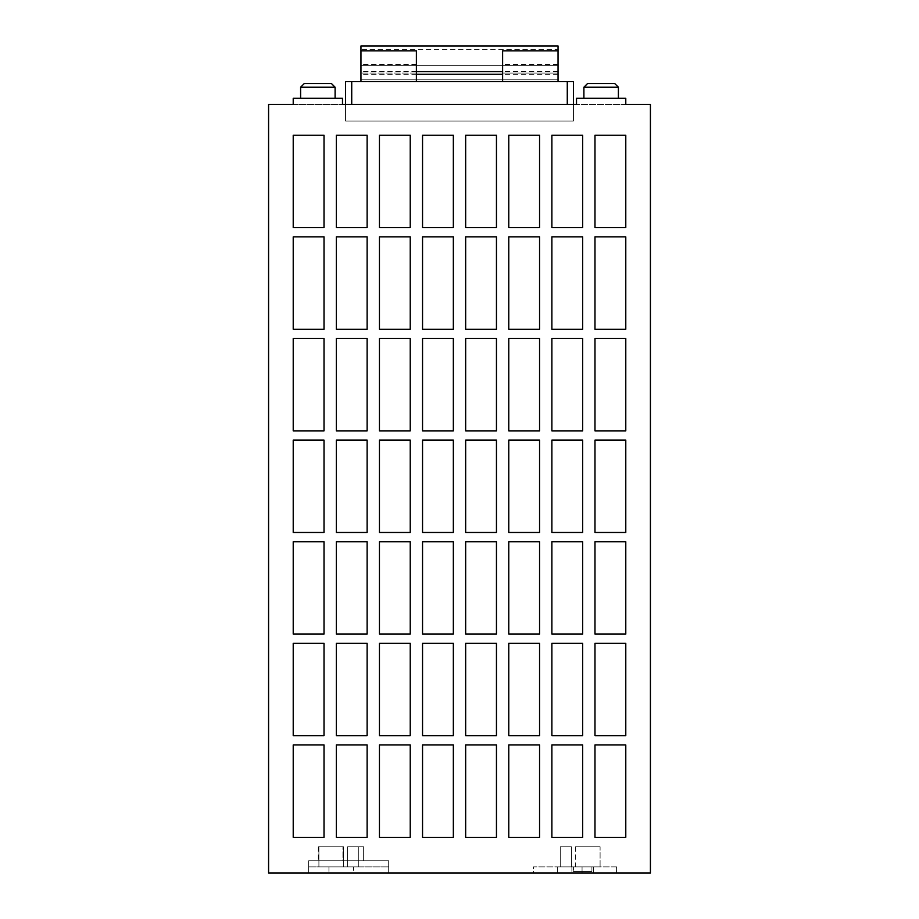 <?xml version="1.0" encoding="UTF-8"?>
<svg xmlns="http://www.w3.org/2000/svg" width="919" height="919" viewBox="0 0 919 919"><rect width="100%" height="100%" fill="white"/><g stroke="black" fill="none" stroke-linecap="round" stroke-linejoin="round"><path stroke-width="0.69" stroke-dasharray="4.59 3.45" d="M342.913 846.755L318.284 846.755L342.913 846.755L318.284 846.755L342.913 846.755L318.284 846.755L342.913 846.755L342.913 860.735L318.284 860.735L342.913 860.735L318.284 860.735L342.913 860.735L318.284 860.735L342.913 860.735L342.913 846.755L342.913 860.735M318.284 846.755L318.284 860.735M573.433 871.511L591.905 871.511L573.433 871.511L591.905 871.511L573.433 871.511L591.905 871.511L573.433 871.511L573.433 866.893L591.905 866.893L573.433 866.893L591.905 866.893L573.433 866.893L591.905 866.893L573.433 866.893L573.433 871.511L573.433 866.893M591.905 871.511L591.905 866.893M343.534 846.755L343.534 866.893L318.904 866.893L343.534 866.893L318.904 866.893L343.534 866.893L318.904 866.893L343.534 866.893L318.904 866.893L343.534 866.893L343.534 846.755L343.534 866.893L343.534 846.755L318.904 846.755L318.904 866.893L318.904 846.755L343.534 846.755L318.904 846.755L343.534 846.755L318.904 846.755L318.904 866.893L318.904 846.755L343.534 846.755M600.096 846.755L575.466 846.755L600.096 846.755L575.466 846.755L600.096 846.755L575.466 846.755L600.096 846.755L575.466 846.755L600.096 846.755L575.466 846.755L600.096 846.755L575.466 846.755L600.096 846.755L575.466 846.755L600.096 846.755L575.466 846.755L600.096 846.755L575.466 846.755L600.096 846.755L600.096 866.893L575.466 866.893L600.096 866.893L575.466 866.893L600.096 866.893L575.466 866.893L600.096 866.893L575.466 866.893L600.096 866.893L575.466 866.893L600.096 866.893L575.466 866.893L600.096 866.893L575.466 866.893L600.096 866.893L575.466 866.893L600.096 866.893L575.466 866.893L600.096 866.893L600.096 846.755L600.096 866.893M575.466 846.755L575.466 866.893M593.444 866.893L571.894 866.893L593.444 866.893L571.894 866.893L593.444 866.893L571.894 866.893L593.444 866.893L593.444 873.05L571.894 873.05L593.444 873.05L571.894 873.05L593.444 873.05L571.894 873.05L593.444 873.05L593.444 866.893L593.444 873.05M571.894 866.893L571.894 873.05M582.06 866.893L582.06 873.05L557.419 873.05L582.06 873.05L557.419 873.05L582.06 873.05L582.06 866.893L557.419 866.893L557.419 873.05L557.419 866.893L582.06 866.893M353.574 866.893L328.933 866.893L353.574 866.893L353.574 873.05L328.933 873.05L353.574 873.05M328.933 866.893L328.933 873.05M583.898 87.213L618.395 87.213L583.898 87.213L587.597 83.514L614.696 83.514L587.597 83.514L614.696 83.514L618.395 87.213L583.898 87.213L583.898 98.299L618.395 98.299L583.898 98.299M300.605 87.213L335.102 87.213L300.605 87.213L304.304 83.514L331.403 83.514L304.304 83.514L331.403 83.514L335.102 87.213L300.605 87.213L300.605 98.299L335.102 98.299L300.605 98.299M335.102 87.213L335.102 98.299M618.395 87.213L618.395 98.299M308.612 866.893L388.68 866.893L308.612 866.893L388.68 866.893L308.612 866.893L308.612 873.05L388.68 873.05L308.612 873.05L388.68 873.05L308.612 873.05L308.612 860.735L308.612 873.05L308.612 860.735L308.612 866.893L388.68 866.893L308.612 866.893L308.612 860.735L308.612 866.893M347.531 846.755L358.743 846.755L347.531 846.755L347.531 866.893L358.743 866.893L347.531 866.893L358.743 866.893L347.531 866.893L358.743 866.893L347.531 866.893L358.743 866.893L347.531 866.893L347.531 846.755L358.743 846.755L358.743 866.893L358.743 846.755L347.531 846.755L347.531 866.893L347.531 846.755L347.531 866.893L347.531 846.755L358.743 846.755L358.743 866.893L358.743 846.755L347.531 846.755L347.531 866.893L347.531 846.755L358.743 846.755L358.743 866.893L358.743 846.755L347.531 846.755L363.648 846.755L347.531 846.755L347.531 860.735L363.648 860.735L347.531 860.735L363.648 860.735L347.531 860.735L363.648 860.735L347.531 860.735L347.531 846.755L363.648 846.755L363.648 860.735L363.648 846.755L347.531 846.755L347.531 860.735L347.531 846.755L363.648 846.755L363.648 860.735L363.648 846.755L347.531 846.755L347.531 860.735L347.531 846.755M293.218 104.456L342.488 104.456L268.578 104.456L268.578 873.05L650.422 873.05L650.422 104.456L576.512 104.456L625.782 104.456L625.782 98.299L576.512 98.299L576.512 104.456L342.488 104.456L342.488 98.299L293.218 98.299L293.218 104.456M573.433 104.456L573.433 121.09L345.567 121.09L345.567 81.665L573.433 81.665L573.433 121.09L345.567 121.09L345.567 104.456M410.23 440.098L379.444 440.098L379.444 532.48L410.23 532.48L410.23 440.098L379.444 440.098L379.444 532.48L410.23 532.48L410.23 440.098L379.444 440.098L379.444 532.48L410.23 532.48L410.23 440.098M410.23 338.479L379.444 338.479L379.444 430.862L410.23 430.862L410.23 338.479L379.444 338.479L379.444 430.862L410.23 430.862L410.23 338.479L379.444 338.479L379.444 430.862L410.23 430.862L410.23 338.479M410.23 236.872L379.444 236.872L379.444 329.243L410.23 329.243L410.23 236.872L379.444 236.872L379.444 329.243L410.23 329.243L410.23 236.872L379.444 236.872L379.444 329.243L410.23 329.243L410.23 236.872M410.23 135.254L379.444 135.254L379.444 227.625L410.23 227.625L410.23 135.254L379.444 135.254L379.444 227.625L410.23 227.625L410.23 135.254L379.444 135.254L379.444 227.625L410.23 227.625L410.23 135.254M453.343 744.953L422.545 744.953L422.545 837.335L453.343 837.335L453.343 744.953L422.545 744.953L422.545 837.335L453.343 837.335L453.343 744.953L422.545 744.953L422.545 837.335L453.343 837.335L453.343 744.953M453.343 643.334L422.545 643.334L422.545 735.717L453.343 735.717L453.343 643.334L422.545 643.334L422.545 735.717L453.343 735.717L453.343 643.334L422.545 643.334L422.545 735.717L453.343 735.717L453.343 643.334M453.343 541.716L422.545 541.716L422.545 634.099L453.343 634.099L453.343 541.716L422.545 541.716L422.545 634.099L453.343 634.099L453.343 541.716L422.545 541.716L422.545 634.099L453.343 634.099L453.343 541.716M453.343 440.098L422.545 440.098L422.545 532.48L453.343 532.48L453.343 440.098L422.545 440.098L422.545 532.48L453.343 532.48L453.343 440.098L422.545 440.098L422.545 532.48L453.343 532.48L453.343 440.098M496.455 338.479L465.657 338.479L465.657 430.862L496.455 430.862L496.455 338.479L465.657 338.479L465.657 430.862L496.455 430.862L496.455 338.479L465.657 338.479L465.657 430.862L496.455 430.862L496.455 338.479M496.455 440.098L465.657 440.098L465.657 532.48L496.455 532.48L496.455 440.098L465.657 440.098L465.657 532.48L496.455 532.48L496.455 440.098L465.657 440.098L465.657 532.48L496.455 532.48L496.455 440.098M496.455 541.716L465.657 541.716L465.657 634.099L496.455 634.099L496.455 541.716L465.657 541.716L465.657 634.099L496.455 634.099L496.455 541.716L465.657 541.716L465.657 634.099L496.455 634.099L496.455 541.716M496.455 643.334L465.657 643.334L465.657 735.717L496.455 735.717L496.455 643.334L465.657 643.334L465.657 735.717L496.455 735.717L496.455 643.334L465.657 643.334L465.657 735.717L496.455 735.717L496.455 643.334M453.343 338.479L422.545 338.479L422.545 430.862L453.343 430.862L453.343 338.479L422.545 338.479L422.545 430.862L453.343 430.862L453.343 338.479L422.545 338.479L422.545 430.862L453.343 430.862L453.343 338.479M453.343 236.872L422.545 236.872L422.545 329.243L453.343 329.243L453.343 236.872L422.545 236.872L422.545 329.243L453.343 329.243L453.343 236.872L422.545 236.872L422.545 329.243L453.343 329.243L453.343 236.872M453.343 135.254L422.545 135.254L422.545 227.625L453.343 227.625L453.343 135.254L422.545 135.254L422.545 227.625L453.343 227.625L453.343 135.254L422.545 135.254L422.545 227.625L453.343 227.625L453.343 135.254M496.455 744.953L465.657 744.953L465.657 837.335L496.455 837.335L496.455 744.953L465.657 744.953L465.657 837.335L496.455 837.335L496.455 744.953L465.657 744.953L465.657 837.335L496.455 837.335L496.455 744.953M367.118 643.334L336.331 643.334L336.331 735.717L367.118 735.717L367.118 643.334L336.331 643.334L336.331 735.717L367.118 735.717L367.118 643.334L336.331 643.334L336.331 735.717L367.118 735.717L367.118 643.334M367.118 744.953L336.331 744.953L336.331 837.335L367.118 837.335L367.118 744.953L336.331 744.953L336.331 837.335L367.118 837.335L367.118 744.953L336.331 744.953L336.331 837.335L367.118 837.335L367.118 744.953M324.016 135.254L293.218 135.254L293.218 227.625L324.016 227.625L324.016 135.254L293.218 135.254L293.218 227.625L324.016 227.625L324.016 135.254L293.218 135.254L293.218 227.625L324.016 227.625L324.016 135.254M324.016 236.872L293.218 236.872L293.218 329.243L324.016 329.243L324.016 236.872L293.218 236.872L293.218 329.243L324.016 329.243L324.016 236.872L293.218 236.872L293.218 329.243L324.016 329.243L324.016 236.872M324.016 338.479L293.218 338.479L293.218 430.862L324.016 430.862L324.016 338.479L293.218 338.479L293.218 430.862L324.016 430.862L324.016 338.479L293.218 338.479L293.218 430.862L324.016 430.862L324.016 338.479M324.016 440.098L293.218 440.098L293.218 532.48L324.016 532.48L324.016 440.098L293.218 440.098L293.218 532.48L324.016 532.48L324.016 440.098L293.218 440.098L293.218 532.48L324.016 532.48L324.016 440.098M324.016 541.716L293.218 541.716L293.218 634.099L324.016 634.099L324.016 541.716L293.218 541.716L293.218 634.099L324.016 634.099L324.016 541.716L293.218 541.716L293.218 634.099L324.016 634.099L324.016 541.716M324.016 643.334L293.218 643.334L293.218 735.717L324.016 735.717L324.016 643.334L293.218 643.334L293.218 735.717L324.016 735.717L324.016 643.334L293.218 643.334L293.218 735.717L324.016 735.717L324.016 643.334M367.118 135.254L336.331 135.254L336.331 227.625L367.118 227.625L367.118 135.254L336.331 135.254L336.331 227.625L367.118 227.625L367.118 135.254L336.331 135.254L336.331 227.625L367.118 227.625L367.118 135.254M410.23 744.953L379.444 744.953L379.444 837.335L410.23 837.335L410.23 744.953L379.444 744.953L379.444 837.335L410.23 837.335L410.23 744.953L379.444 744.953L379.444 837.335L410.23 837.335L410.23 744.953M410.23 643.334L379.444 643.334L379.444 735.717L410.23 735.717L410.23 643.334L379.444 643.334L379.444 735.717L410.23 735.717L410.23 643.334L379.444 643.334L379.444 735.717L410.23 735.717L410.23 643.334M410.23 541.716L379.444 541.716L379.444 634.099L410.23 634.099L410.23 541.716L379.444 541.716L379.444 634.099L410.23 634.099L410.23 541.716L379.444 541.716L379.444 634.099L410.23 634.099L410.23 541.716M367.118 236.872L336.331 236.872L336.331 329.243L367.118 329.243L367.118 236.872L336.331 236.872L336.331 329.243L367.118 329.243L367.118 236.872L336.331 236.872L336.331 329.243L367.118 329.243L367.118 236.872M367.118 338.479L336.331 338.479L336.331 430.862L367.118 430.862L367.118 338.479L336.331 338.479L336.331 430.862L367.118 430.862L367.118 338.479L336.331 338.479L336.331 430.862L367.118 430.862L367.118 338.479M367.118 440.098L336.331 440.098L336.331 532.48L367.118 532.48L367.118 440.098L336.331 440.098L336.331 532.48L367.118 532.48L367.118 440.098L336.331 440.098L336.331 532.48L367.118 532.48L367.118 440.098M367.118 541.716L336.331 541.716L336.331 634.099L367.118 634.099L367.118 541.716L336.331 541.716L336.331 634.099L367.118 634.099L367.118 541.716L336.331 541.716L336.331 634.099L367.118 634.099L367.118 541.716M582.669 541.716L551.882 541.716L551.882 634.099L582.669 634.099L582.669 541.716L551.882 541.716L551.882 634.099L582.669 634.099L582.669 541.716L551.882 541.716L551.882 634.099L582.669 634.099L582.669 541.716M582.669 643.334L551.882 643.334L551.882 735.717L582.669 735.717L582.669 643.334L551.882 643.334L551.882 735.717L582.669 735.717L582.669 643.334L551.882 643.334L551.882 735.717L582.669 735.717L582.669 643.334M582.669 744.953L551.882 744.953L551.882 837.335L582.669 837.335L582.669 744.953L551.882 744.953L551.882 837.335L582.669 837.335L582.669 744.953L551.882 744.953L551.882 837.335L582.669 837.335L582.669 744.953M539.556 135.254L508.77 135.254L508.77 227.625L539.556 227.625L539.556 135.254L508.77 135.254L508.77 227.625L539.556 227.625L539.556 135.254L508.77 135.254L508.77 227.625L539.556 227.625L539.556 135.254M582.669 440.098L551.882 440.098L551.882 532.48L582.669 532.48L582.669 440.098L551.882 440.098L551.882 532.48L582.669 532.48L582.669 440.098L551.882 440.098L551.882 532.48L582.669 532.48L582.669 440.098M582.669 338.479L551.882 338.479L551.882 430.862L582.669 430.862L582.669 338.479L551.882 338.479L551.882 430.862L582.669 430.862L582.669 338.479L551.882 338.479L551.882 430.862L582.669 430.862L582.669 338.479M582.669 236.872L551.882 236.872L551.882 329.243L582.669 329.243L582.669 236.872L551.882 236.872L551.882 329.243L582.669 329.243L582.669 236.872L551.882 236.872L551.882 329.243L582.669 329.243L582.669 236.872M582.669 135.254L551.882 135.254L551.882 227.625L582.669 227.625L582.669 135.254L551.882 135.254L551.882 227.625L582.669 227.625L582.669 135.254L551.882 135.254L551.882 227.625L582.669 227.625L582.669 135.254M496.455 236.872L465.657 236.872L465.657 329.243L496.455 329.243L496.455 236.872L465.657 236.872L465.657 329.243L496.455 329.243L496.455 236.872L465.657 236.872L465.657 329.243L496.455 329.243L496.455 236.872M496.455 135.254L465.657 135.254L465.657 227.625L496.455 227.625L496.455 135.254L465.657 135.254L465.657 227.625L496.455 227.625L496.455 135.254L465.657 135.254L465.657 227.625L496.455 227.625L496.455 135.254M539.556 744.953L508.77 744.953L508.77 837.335L539.556 837.335L539.556 744.953L508.77 744.953L508.77 837.335L539.556 837.335L539.556 744.953L508.77 744.953L508.77 837.335L539.556 837.335L539.556 744.953M539.556 643.334L508.77 643.334L508.77 735.717L539.556 735.717L539.556 643.334L508.77 643.334L508.77 735.717L539.556 735.717L539.556 643.334L508.77 643.334L508.77 735.717L539.556 735.717L539.556 643.334M539.556 541.716L508.77 541.716L508.77 634.099L539.556 634.099L539.556 541.716L508.77 541.716L508.77 634.099L539.556 634.099L539.556 541.716L508.77 541.716L508.77 634.099L539.556 634.099L539.556 541.716M539.556 440.098L508.77 440.098L508.77 532.48L539.556 532.48L539.556 440.098L508.77 440.098L508.77 532.48L539.556 532.48L539.556 440.098L508.77 440.098L508.77 532.48L539.556 532.48L539.556 440.098M539.556 338.479L508.77 338.479L508.77 430.862L539.556 430.862L539.556 338.479L508.77 338.479L508.77 430.862L539.556 430.862L539.556 338.479L508.77 338.479L508.77 430.862L539.556 430.862L539.556 338.479M539.556 236.872L508.77 236.872L508.77 329.243L539.556 329.243L539.556 236.872L508.77 236.872L508.77 329.243L539.556 329.243L539.556 236.872L508.77 236.872L508.77 329.243L539.556 329.243L539.556 236.872M625.782 744.953L594.984 744.953L594.984 837.335L625.782 837.335L625.782 744.953L594.984 744.953L594.984 837.335L625.782 837.335L625.782 744.953L594.984 744.953L594.984 837.335L625.782 837.335L625.782 744.953M625.782 643.334L594.984 643.334L594.984 735.717L625.782 735.717L625.782 643.334L594.984 643.334L594.984 735.717L625.782 735.717L625.782 643.334L594.984 643.334L594.984 735.717L625.782 735.717L625.782 643.334M625.782 541.716L594.984 541.716L594.984 634.099L625.782 634.099L625.782 541.716L594.984 541.716L594.984 634.099L625.782 634.099L625.782 541.716L594.984 541.716L594.984 634.099L625.782 634.099L625.782 541.716M625.782 440.098L594.984 440.098L594.984 532.48L625.782 532.48L625.782 440.098L594.984 440.098L594.984 532.48L625.782 532.48L625.782 440.098L594.984 440.098L594.984 532.48L625.782 532.48L625.782 440.098M625.782 338.479L594.984 338.479L594.984 430.862L625.782 430.862L625.782 338.479L594.984 338.479L594.984 430.862L625.782 430.862L625.782 338.479L594.984 338.479L594.984 430.862L625.782 430.862L625.782 338.479M625.782 236.872L594.984 236.872L594.984 329.243L625.782 329.243L625.782 236.872L594.984 236.872L594.984 329.243L625.782 329.243L625.782 236.872L594.984 236.872L594.984 329.243L625.782 329.243L625.782 236.872M625.782 135.254L594.984 135.254L594.984 227.625L625.782 227.625L625.782 135.254L594.984 135.254L594.984 227.625L625.782 227.625L625.782 135.254L594.984 135.254L594.984 227.625L625.782 227.625L625.782 135.254M293.218 744.953L293.218 837.335L324.016 837.335L324.016 744.953L293.218 744.953L293.218 837.335L324.016 837.335L324.016 744.953L293.218 744.953L293.218 837.335L324.016 837.335L324.016 744.953L293.218 744.953M533.399 873.05L616.546 873.05L533.399 873.05L616.546 873.05L533.399 873.05L533.399 866.893L616.546 866.893L616.546 873.05L616.546 866.893L533.399 866.893L533.399 873.05M351.724 104.456L351.724 81.665M567.276 104.456L567.276 81.665M360.96 81.665L558.04 81.665L360.96 81.665L416.387 81.665L360.96 81.665L360.96 45.95L558.04 45.95L558.04 49.465L360.96 49.465M558.04 64.422L502.613 64.422L502.613 73.049L558.04 73.049L558.04 50.878L558.04 81.665L502.613 81.665L558.04 81.665L558.04 73.049L502.613 73.049L502.613 81.665M416.387 81.665L416.387 50.878L360.96 50.878M416.387 64.422L360.96 64.422M416.387 73.049L360.96 73.049L416.387 73.049M558.04 50.878L502.613 50.878L502.613 64.422M558.04 74.278L502.613 74.278M416.387 74.278L360.96 74.278M558.04 71.613L502.613 71.613M416.387 71.613L360.96 71.613M558.04 81.665L558.04 65.663L360.96 65.663L558.04 65.663L558.04 49.465M558.04 79.827L360.96 79.827L558.04 79.827M625.782 98.299L625.782 104.456L625.782 98.299L576.512 98.299L576.512 104.456L576.512 98.299L625.782 98.299M342.488 98.299L342.488 104.456L342.488 98.299L293.218 98.299L342.488 98.299M388.68 860.735L308.612 860.735L388.68 860.735L388.68 873.05L388.68 860.735L388.68 873.05L388.68 860.735L388.68 866.893L388.68 860.735L308.612 860.735L388.68 860.735M560.257 866.893L571.469 866.893L560.257 866.893L571.469 866.893L560.257 866.893L571.469 866.893L560.257 866.893L571.469 866.893L560.257 866.893L571.469 866.893L560.257 866.893L571.469 866.893L560.257 866.893L571.469 866.893L560.257 866.893L571.469 866.893L560.257 866.893L571.469 866.893L560.257 866.893L560.257 846.755L571.469 846.755L571.469 866.893L571.469 846.755L560.257 846.755L560.257 866.893L560.257 846.755L571.469 846.755L571.469 866.893L571.469 846.755L560.257 846.755L560.257 866.893L560.257 846.755L571.469 846.755L571.469 866.893L571.469 846.755L560.257 846.755L560.257 866.893L560.257 846.755L571.469 846.755L571.469 866.893L571.469 846.755L560.257 846.755L560.257 866.893L560.257 846.755L571.469 846.755L571.469 866.893L571.469 846.755L560.257 846.755L560.257 866.893L560.257 846.755L571.469 846.755L571.469 866.893L571.469 846.755L560.257 846.755L560.257 866.893L560.257 846.755L571.469 846.755L571.469 866.893L571.469 846.755L560.257 846.755L560.257 866.893L560.257 846.755L571.469 846.755L571.469 866.893L571.469 846.755L560.257 846.755L560.257 866.893L560.257 846.755L571.469 846.755L571.469 866.893L571.469 846.755L560.257 846.755L560.257 866.893M616.546 866.893L533.399 866.893L616.546 866.893L616.546 873.05L616.546 866.893M358.743 846.755L358.743 866.893L358.743 846.755M363.648 846.755L363.648 860.735L363.648 846.755"/><path stroke-width="1.38" d="M583.898 87.213L587.597 83.514L614.696 83.514L618.395 87.213L583.898 87.213L583.898 98.299M300.605 87.213L304.304 83.514L331.403 83.514L335.102 87.213L300.605 87.213L300.605 98.299M335.102 87.213L335.102 98.299M618.395 87.213L618.395 98.299M268.578 104.456L293.218 104.456L293.218 98.299L342.488 98.299L342.488 104.456L576.512 104.456L576.512 98.299L625.782 98.299L625.782 104.456L650.422 104.456L650.422 873.05L268.578 873.05L268.578 104.456M573.433 104.456L573.433 81.665L567.276 81.665L567.276 104.456M345.567 104.456L345.567 81.665L567.276 81.665M594.984 227.625L625.782 227.625L625.782 135.254L594.984 135.254L594.984 227.625M594.984 329.243L625.782 329.243L625.782 236.872L594.984 236.872L594.984 329.243M594.984 430.862L625.782 430.862L625.782 338.479L594.984 338.479L594.984 430.862M594.984 532.48L625.782 532.48L625.782 440.098L594.984 440.098L594.984 532.48M594.984 634.099L625.782 634.099L625.782 541.716L594.984 541.716L594.984 634.099M594.984 735.717L625.782 735.717L625.782 643.334L594.984 643.334L594.984 735.717M594.984 837.335L625.782 837.335L625.782 744.953L594.984 744.953L594.984 837.335M551.882 227.625L582.669 227.625L582.669 135.254L551.882 135.254L551.882 227.625M551.882 329.243L582.669 329.243L582.669 236.872L551.882 236.872L551.882 329.243M551.882 430.862L582.669 430.862L582.669 338.479L551.882 338.479L551.882 430.862M551.882 532.48L582.669 532.48L582.669 440.098L551.882 440.098L551.882 532.48M551.882 634.099L582.669 634.099L582.669 541.716L551.882 541.716L551.882 634.099M551.882 735.717L582.669 735.717L582.669 643.334L551.882 643.334L551.882 735.717M551.882 837.335L582.669 837.335L582.669 744.953L551.882 744.953L551.882 837.335M508.77 227.625L539.556 227.625L539.556 135.254L508.77 135.254L508.77 227.625M508.77 329.243L539.556 329.243L539.556 236.872L508.77 236.872L508.77 329.243M508.77 430.862L539.556 430.862L539.556 338.479L508.77 338.479L508.77 430.862M508.77 532.48L539.556 532.48L539.556 440.098L508.77 440.098L508.77 532.48M508.77 634.099L539.556 634.099L539.556 541.716L508.77 541.716L508.77 634.099M508.77 735.717L539.556 735.717L539.556 643.334L508.77 643.334L508.77 735.717M508.77 837.335L539.556 837.335L539.556 744.953L508.77 744.953L508.77 837.335M465.657 227.625L496.455 227.625L496.455 135.254L465.657 135.254L465.657 227.625M465.657 329.243L496.455 329.243L496.455 236.872L465.657 236.872L465.657 329.243M465.657 430.862L496.455 430.862L496.455 338.479L465.657 338.479L465.657 430.862M465.657 532.48L496.455 532.48L496.455 440.098L465.657 440.098L465.657 532.48M465.657 634.099L496.455 634.099L496.455 541.716L465.657 541.716L465.657 634.099M465.657 735.717L496.455 735.717L496.455 643.334L465.657 643.334L465.657 735.717M465.657 837.335L496.455 837.335L496.455 744.953L465.657 744.953L465.657 837.335M422.545 227.625L453.343 227.625L453.343 135.254L422.545 135.254L422.545 227.625M422.545 329.243L453.343 329.243L453.343 236.872L422.545 236.872L422.545 329.243M422.545 430.862L453.343 430.862L453.343 338.479L422.545 338.479L422.545 430.862M422.545 532.48L453.343 532.48L453.343 440.098L422.545 440.098L422.545 532.48M422.545 634.099L453.343 634.099L453.343 541.716L422.545 541.716L422.545 634.099M422.545 735.717L453.343 735.717L453.343 643.334L422.545 643.334L422.545 735.717M422.545 837.335L453.343 837.335L453.343 744.953L422.545 744.953L422.545 837.335M379.444 227.625L410.23 227.625L410.23 135.254L379.444 135.254L379.444 227.625M379.444 329.243L410.23 329.243L410.23 236.872L379.444 236.872L379.444 329.243M379.444 430.862L410.23 430.862L410.23 338.479L379.444 338.479L379.444 430.862M379.444 532.48L410.23 532.48L410.23 440.098L379.444 440.098L379.444 532.48M379.444 634.099L410.23 634.099L410.23 541.716L379.444 541.716L379.444 634.099M379.444 735.717L410.23 735.717L410.23 643.334L379.444 643.334L379.444 735.717M379.444 837.335L410.23 837.335L410.23 744.953L379.444 744.953L379.444 837.335M336.331 227.625L367.118 227.625L367.118 135.254L336.331 135.254L336.331 227.625M336.331 329.243L367.118 329.243L367.118 236.872L336.331 236.872L336.331 329.243M336.331 430.862L367.118 430.862L367.118 338.479L336.331 338.479L336.331 430.862M336.331 532.48L367.118 532.48L367.118 440.098L336.331 440.098L336.331 532.48M336.331 634.099L367.118 634.099L367.118 541.716L336.331 541.716L336.331 634.099M336.331 735.717L367.118 735.717L367.118 643.334L336.331 643.334L336.331 735.717M336.331 837.335L367.118 837.335L367.118 744.953L336.331 744.953L336.331 837.335M293.218 227.625L324.016 227.625L324.016 135.254L293.218 135.254L293.218 227.625M293.218 329.243L324.016 329.243L324.016 236.872L293.218 236.872L293.218 329.243M293.218 430.862L324.016 430.862L324.016 338.479L293.218 338.479L293.218 430.862M293.218 532.48L324.016 532.48L324.016 440.098L293.218 440.098L293.218 532.48M293.218 634.099L324.016 634.099L324.016 541.716L293.218 541.716L293.218 634.099M293.218 735.717L324.016 735.717L324.016 643.334L293.218 643.334L293.218 735.717M293.218 837.335L324.016 837.335L324.016 744.953L293.218 744.953L293.218 837.335M351.724 104.456L351.724 81.665M416.387 81.665L416.387 50.878L360.96 50.878L360.96 45.95L558.04 45.95L558.04 50.878L502.613 50.878L502.613 81.665M360.96 81.665L360.96 50.878M558.04 50.878L558.04 81.665M502.613 74.278L416.387 74.278M502.613 71.613L416.387 71.613"/></g></svg>
